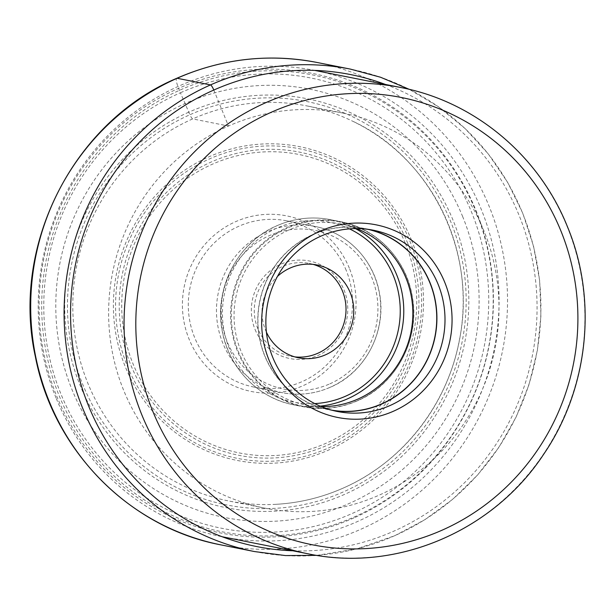 <?xml version="1.0" encoding="UTF-8"?>
<svg xmlns="http://www.w3.org/2000/svg" width="616" height="616" viewBox="0 0 616 616"><rect width="100%" height="100%" fill="white"/><g stroke="black" fill="none" stroke-linecap="round" stroke-linejoin="round"><path stroke-width="0.46" stroke-dasharray="3.08 2.31" d="M213.806 90.044L228.49 126.034A201.355 194.941 -78.8 0 1 343.066 113.105A201.355 194.941 -78.8 0 1 498.082 288.681A201.355 194.941 -78.8 0 1 379.125 495.164A201.355 194.941 -78.8 0 1 264.557 508.092A201.355 194.941 -78.8 0 1 109.532 332.525A201.355 194.941 -78.8 0 1 228.49 126.034L192.669 118.911A201.355 194.941 101.2 0 0 73.712 325.402A201.355 194.941 101.2 0 0 228.736 500.977A201.355 194.941 101.2 0 0 275.806 504.319A201.355 194.941 101.2 0 0 343.312 488.049A201.355 194.941 101.2 0 0 463.124 305.906A201.355 194.941 101.2 0 0 352.021 120.898A201.355 194.941 101.2 0 0 307.245 105.983A201.355 194.941 101.2 0 0 192.669 118.911A5.19 1.07 66.1 0 1 189.89 114.753A205.644 199.099 -78.8 0 1 450.72 221.645A205.644 199.099 -78.8 0 1 343.736 491.745A205.644 199.099 -78.8 0 1 82.906 384.846A205.644 199.099 -78.8 0 1 189.89 114.753L180.411 92.762A229.514 222.207 101.2 0 0 61.007 394.209A229.514 222.207 101.2 0 0 352.113 513.513A229.514 222.207 101.2 0 0 471.517 212.066A229.514 222.207 101.2 0 0 180.411 92.762L178.609 88.35A11.619 2.402 66.1 0 1 177.115 78.271M188.789 112.166A208.454 201.817 101.2 0 0 80.342 385.947A208.454 201.817 101.2 0 0 344.737 494.309A208.454 201.817 -78.8 0 0 453.183 220.52A208.454 201.817 -78.8 0 0 188.789 112.166M56.048 397.936A237.714 230.145 -78.8 0 1 90.706 155.024A237.714 230.145 -78.8 0 1 314.984 70.455A237.714 230.145 -78.8 0 1 481.227 209.286A237.714 230.145 -78.8 0 1 446.569 452.198A237.714 230.145 -78.8 0 1 222.299 536.767A237.714 230.145 -78.8 0 1 56.048 397.936M475.706 210.972A232.871 225.456 -78.8 0 1 354.562 516.824A232.871 225.456 -78.8 0 1 59.19 395.78A232.871 225.456 -78.8 0 1 180.342 89.921A232.871 225.456 -78.8 0 1 475.706 210.972M462.724 216.732A218.349 211.396 101.2 0 0 185.778 103.234A218.349 211.396 101.2 0 0 72.18 390.013A218.349 211.396 101.2 0 0 349.126 503.511A218.349 211.396 101.2 0 0 462.724 216.732M349.334 268.191A89.566 86.717 101.2 0 0 235.728 221.629A89.566 86.717 101.2 0 0 189.135 339.27A89.566 86.717 101.2 0 0 302.741 385.824A89.566 86.717 101.2 0 0 349.334 268.191M346.192 270.347A84.723 82.028 101.2 0 0 286.94 220.867A84.723 82.028 101.2 0 0 238.731 226.303A84.723 82.028 101.2 0 0 194.656 337.583A84.723 82.028 101.2 0 0 253.907 387.064A84.723 82.028 101.2 0 0 302.117 381.627A84.723 82.028 101.2 0 0 346.192 270.347M255.062 329.491A49.742 48.163 101.2 0 0 318.164 355.355A49.742 48.163 101.2 0 0 344.044 290.013A49.742 48.163 101.2 0 0 280.942 264.156A49.742 48.163 101.2 0 0 255.062 329.491M313.205 264.395A47.324 45.815 101.2 0 0 309.371 263.455A47.324 45.815 101.2 0 0 282.444 266.497A47.324 45.815 101.2 0 0 257.827 328.651A47.324 45.815 101.2 0 0 290.921 356.287A47.324 45.815 101.2 0 0 294.818 356.887M266.405 332.155A47.324 45.815 -78.8 0 1 277.493 276.384M356.695 228.575A92.231 89.289 101.2 0 0 341.433 224.047A92.231 89.289 101.2 0 0 288.95 229.968A92.231 89.289 101.2 0 0 234.465 324.547A92.231 89.289 101.2 0 0 305.467 404.966A92.231 89.289 101.2 0 0 321.306 406.614M331.67 410.14A92.231 89.289 -78.8 0 1 329.368 409.717A92.231 89.289 -78.8 0 1 258.358 329.298A92.231 89.289 -78.8 0 1 312.851 234.719A92.231 89.289 -78.8 0 1 365.327 228.798A92.231 89.289 -78.8 0 1 367.621 229.283M369.384 229.529A92.4 89.459 101.2 0 0 365.357 228.628A92.4 89.459 101.2 0 0 312.782 234.557A92.4 89.459 101.2 0 0 258.196 329.314A92.4 89.459 101.2 0 0 329.337 409.879A92.4 89.459 101.2 0 0 333.395 410.587M353.915 517.925A234.326 226.865 -78.8 0 1 56.703 396.119A234.326 226.865 -78.8 0 1 178.609 88.35A234.326 226.865 -78.8 0 1 475.822 210.156A234.326 226.865 -78.8 0 1 353.915 517.925M317.063 62.478A245.946 238.115 -78.8 0 1 506.414 276.93A245.946 238.115 -78.8 0 1 361.115 529.136A245.946 238.115 -78.8 0 1 221.167 544.929M254.554 551.566A245.946 238.115 101.2 0 0 394.502 535.774A245.946 238.115 101.2 0 0 539.801 283.568A245.946 238.115 101.2 0 0 350.45 69.115M292.862 550.789A240.617 232.956 101.2 0 0 393.817 531.154A240.617 232.956 101.2 0 0 537.021 303.041A240.617 232.956 101.2 0 0 385.547 84.484M308.139 553.822A237.714 230.145 101.2 0 0 532.417 469.261A237.714 230.145 101.2 0 0 567.067 226.349A237.714 230.145 101.2 0 0 567.043 226.28A237.714 230.145 101.2 0 0 400.823 87.518M411.503 240.101A159.96 154.862 -78.8 0 1 328.29 450.196A159.96 154.862 -78.8 0 1 125.402 367.044A159.96 154.862 -78.8 0 1 208.616 156.949A159.96 154.862 -78.8 0 1 411.503 240.101M127.42 366.25A157.881 152.845 101.2 0 0 327.666 448.317A157.881 152.845 101.2 0 0 409.802 240.956A157.881 152.845 101.2 0 0 209.555 158.889A157.881 152.845 101.2 0 0 127.42 366.25M407.33 242.35A154.601 149.673 -78.8 0 1 326.904 445.399A154.601 149.673 -78.8 0 1 130.815 365.042A154.601 149.673 -78.8 0 1 211.25 161.993A154.601 149.673 -78.8 0 1 407.33 242.35M405.328 243.343A152.175 147.332 -78.8 0 1 326.157 443.212A152.175 147.332 -78.8 0 1 133.141 364.11A152.175 147.332 -78.8 0 1 212.312 164.241A152.175 147.332 -78.8 0 1 405.328 243.343M330.291 387.225A84.723 82.028 -78.8 0 1 282.082 392.661A84.723 82.028 -78.8 0 1 216.855 318.826A84.723 82.028 -78.8 0 1 266.836 231.939A84.723 82.028 -78.8 0 1 266.905 231.909A84.723 82.028 -78.8 0 1 315.115 226.465A84.723 82.028 -78.8 0 1 380.341 300.3A84.723 82.028 -78.8 0 1 330.361 387.195A84.723 82.028 -78.8 0 1 330.291 387.225M329.86 383.837A80.85 78.278 101.2 0 0 371.841 277.639A80.85 78.278 101.2 0 0 269.308 235.643A80.85 78.278 -78.8 0 0 269.238 235.674A80.85 78.278 -78.8 0 0 227.258 341.872A80.85 78.278 -78.8 0 0 329.799 383.86A80.85 78.278 -78.8 0 0 329.86 383.837M314.73 403.588A91.715 88.789 -78.8 0 1 224.54 332.971A91.715 88.789 -78.8 0 1 276.977 228.066A91.715 88.789 -78.8 0 1 277.046 228.035A91.715 88.789 -78.8 0 1 349.457 228.859M355.409 228.582A94.41 91.399 101.2 0 0 330.661 219.681A94.41 91.399 101.2 0 0 276.938 225.741A94.41 91.399 101.2 0 0 276.877 225.772A94.41 91.399 101.2 0 0 221.167 322.591A94.41 91.399 101.2 0 0 293.847 404.874A94.41 91.399 101.2 0 0 320.12 406.121M357.403 400.77A94.41 91.399 -78.8 0 1 303.688 406.83A94.41 91.399 -78.8 0 1 231.008 324.547A94.41 91.399 -78.8 0 1 286.71 227.727A94.41 91.399 -78.8 0 1 286.779 227.697A94.41 91.399 -78.8 0 1 340.494 221.637A94.41 91.399 -78.8 0 1 413.174 303.919A94.41 91.399 -78.8 0 1 357.473 400.739A94.41 91.399 -78.8 0 1 357.403 400.77M357.742 400.485A94.048 91.053 101.2 0 0 406.583 276.961A94.048 91.053 101.2 0 0 287.318 228.113A94.048 91.053 101.2 0 0 287.249 228.143A94.048 91.053 101.2 0 0 238.4 351.667A94.048 91.053 101.2 0 0 357.673 400.515A94.048 91.053 101.2 0 0 357.742 400.485M316.755 555.363L356.479 548.941L394.663 535.758L424.994 519.604L452.837 499.199L477.623 474.975L498.86 447.409L516.116 417.063L529.036 384.561L537.368 350.55L540.94 315.723L539.678 280.788L533.602 246.454L522.845 213.405L507.615 182.328L488.226 153.838L465.065 128.521L438.6 106.891L409.378 89.389M343.066 113.105L307.245 105.983M264.557 508.092L228.736 500.977M275.806 504.319C299.16 503.026 321.637 497.605 343.22 488.065C402.017 462.516 446.962 405.582 459.174 341.087C478.016 253.03 431.285 157.134 352.021 120.898M286.94 220.867L315.115 226.465C346.685 232.332 372.996 259.051 379.133 291.391C387.603 329.675 365.996 372.218 330.415 387.218C314.784 394.024 298.675 395.842 282.082 392.661L253.907 387.064M317.101 264.988L309.371 263.455M298.652 357.827L290.921 356.287M276.823 225.756C294.232 218.164 312.181 216.147 330.661 219.681L340.494 221.637C376.969 228.367 406.991 260.183 412.512 297.844C419.912 339.539 395.895 384.53 357.526 400.762C340.117 408.346 322.168 410.372 303.688 406.83L293.847 404.874C258.689 398.344 229.375 368.568 222.53 332.54C213.09 289.874 237.175 242.458 276.823 225.756M365.327 228.798L341.433 224.047M329.368 409.717L305.467 404.966M373.442 230.238L365.357 228.628M337.422 411.488L329.337 409.879"/><path stroke-width="0.92" d="M269.03 360.114A98.206 95.08 -78.8 0 1 320.12 231.123A98.206 95.08 -78.8 0 1 444.69 282.174A98.206 95.08 -78.8 0 1 393.593 411.165A98.206 95.08 -78.8 0 1 269.03 360.114M294.818 356.887A47.324 45.815 101.2 0 0 317.848 353.253A47.324 45.815 101.2 0 0 342.473 291.091A47.324 45.815 101.2 0 0 313.205 264.395M277.493 276.384A47.324 45.815 -78.8 0 1 290.175 268.029A47.324 45.815 -78.8 0 1 317.101 264.988A47.324 45.815 -78.8 0 1 353.538 306.26A47.324 45.815 -78.8 0 1 325.579 354.785A47.324 45.815 -78.8 0 1 298.652 357.827A47.324 45.815 -78.8 0 1 266.405 332.155M321.306 406.614A92.231 89.289 101.2 0 0 357.95 399.045A92.231 89.289 101.2 0 0 412.851 312.666A92.231 89.289 101.2 0 0 356.695 228.575M367.621 229.283A92.231 89.289 -78.8 0 1 436.436 310.418A92.231 89.289 -78.8 0 1 381.851 403.796A92.231 89.289 -78.8 0 1 331.67 410.14M333.395 410.587A92.4 89.459 101.2 0 0 381.912 403.95A92.4 89.459 101.2 0 0 436.675 311.311A92.4 89.459 101.2 0 0 369.384 229.529M320.867 236.167A92.4 89.459 -78.8 0 1 373.442 230.238A92.4 89.459 -78.8 0 1 438.068 284.199A92.4 89.459 -78.8 0 1 389.997 405.551A92.4 89.459 -78.8 0 1 337.422 411.488A92.4 89.459 -78.8 0 1 272.803 357.526A92.4 89.459 -78.8 0 1 320.867 236.167M177.115 78.271A245.946 238.115 -78.8 0 1 317.063 62.478C268.899 53.253 222.13 58.528 176.754 78.301C73.466 121.829 10.742 245.33 35.328 356.448C53.138 450.319 129.522 527.897 221.167 544.929A245.946 238.115 -78.8 0 1 31.816 330.476A245.946 238.115 -78.8 0 1 177.115 78.271L210.503 84.908A5.328 1.101 66.1 0 1 213.806 90.044A240.617 232.956 101.2 0 0 74.105 355.278A240.617 232.956 101.2 0 0 292.862 550.789M409.378 89.389L380.58 77.254L350.45 69.115A245.946 238.115 101.2 0 0 210.503 84.908A245.946 238.115 101.2 0 0 65.204 337.114A245.946 238.115 101.2 0 0 254.554 551.566L221.167 544.929M385.547 84.484A240.617 232.956 101.2 0 0 213.806 90.044M560.791 230.661A228.035 220.767 -78.8 0 1 442.188 530.145A228.035 220.767 -78.8 0 1 152.96 411.696A228.035 220.767 101.2 0 1 152.93 411.627A228.035 220.767 101.2 0 1 271.525 112.143A228.035 220.767 101.2 0 1 560.76 230.592A228.035 220.767 101.2 0 1 560.791 230.661M141.896 414.999A237.714 230.145 101.2 0 0 141.919 415.068A237.714 230.145 101.2 0 0 308.139 553.822C396.18 572.464 492.969 531.508 543.612 454.362C588.596 388.696 597.89 299.645 567.375 226.534C538.977 155.448 474.505 101.578 400.823 87.518A237.714 230.145 101.2 0 0 176.546 172.08A237.714 230.145 101.2 0 0 141.896 414.999M349.457 228.859A91.715 88.789 -78.8 0 1 400.231 313.074A91.715 88.789 -78.8 0 1 345.722 396.134A91.715 88.789 -78.8 0 1 345.653 396.165A91.715 88.789 -78.8 0 1 314.73 403.588M320.12 406.121A94.41 91.399 101.2 0 0 347.57 398.814A94.41 91.399 101.2 0 0 347.64 398.783A94.41 91.399 101.2 0 0 403.673 315.546A94.41 91.399 101.2 0 0 355.409 228.582M254.554 551.566L285.508 555.57L316.755 555.363M350.45 69.115L317.063 62.478M400.823 87.518L314.984 70.455M308.139 553.822L222.299 536.767"/></g></svg>
